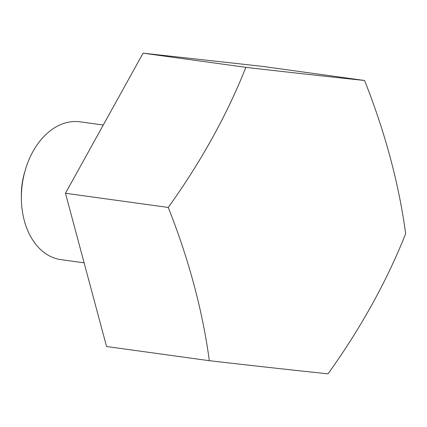 <?xml version="1.0" encoding="UTF-8"?>
<svg xmlns="http://www.w3.org/2000/svg" width="427" height="427" viewBox="0 0 427 427"><rect width="100%" height="100%" fill="white"/><g stroke="black" fill="none" stroke-linecap="round" stroke-linejoin="round"><path stroke-width="0.64" d="M143.088 53.172L65.47 193.276L106.547 346.516L209.331 360.698A500.343 6.72 7.1 0 0 273.872 367.978A500.343 6.72 7.1 0 0 328.032 373.828A500.343 312.948 -43.8 0 0 405.65 233.724A500.343 306.228 -122.9 0 0 364.567 80.484L261.788 66.302L143.088 53.172L245.867 67.349A500.343 312.948 136.2 0 1 168.249 207.453L65.47 193.276M84.114 262.829L60.997 259.643A69.564 48.662 -82.1 0 1 21.371 198.299A69.564 48.662 -82.1 0 1 25.257 170.149A69.564 48.662 -82.1 0 1 80.009 121.823L103.275 125.031M21.371 198.299L21.35 195.545A56.225 39.332 -82.1 0 1 24.488 172.796L25.257 170.149M168.249 207.453A500.343 306.228 57.1 0 1 209.331 360.698M364.567 80.484A500.343 6.72 -172.9 0 1 245.867 67.349"/></g></svg>
